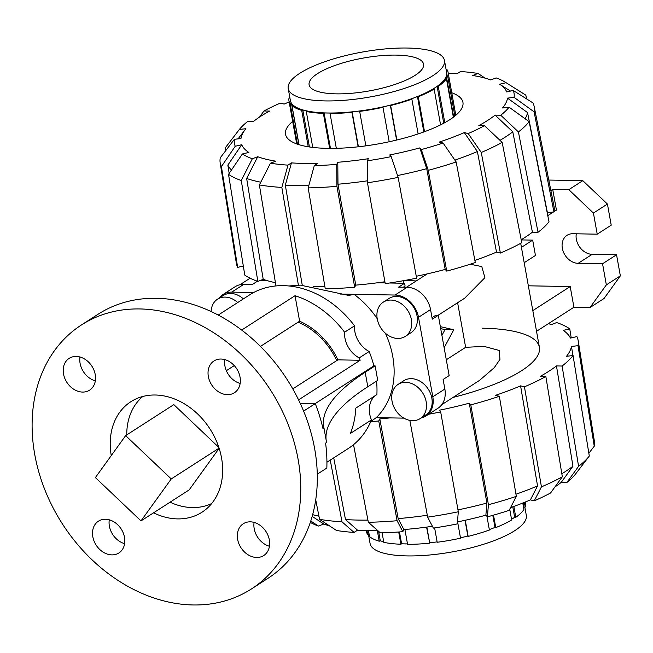 <?xml version="1.0" encoding="UTF-8"?>
<svg xmlns="http://www.w3.org/2000/svg" width="653" height="653" viewBox="0 0 653 653"><rect width="100%" height="100%" fill="white"/><g stroke="black" fill="none" stroke-linecap="round" stroke-linejoin="round"><path stroke-width="0.98" d="M412.565 420.671A20.349 16.039 -122.8 0 0 420.124 418.606A20.349 16.039 -122.8 0 0 424.85 397.171A20.349 16.039 -122.8 0 0 405.66 382.299A20.349 16.039 -122.8 0 0 398.101 384.372A20.349 16.039 -122.8 0 0 393.375 405.799A20.349 16.039 -122.8 0 0 412.565 420.671M420.124 418.606L425.789 414.957A20.349 16.039 -122.8 0 0 430.507 393.53A20.349 16.039 -122.8 0 0 411.325 378.658A20.349 16.039 -122.8 0 0 403.758 380.732L398.101 384.372M397.775 338.45A20.349 16.039 -122.8 0 0 405.333 336.377A20.349 16.039 -122.8 0 0 410.06 314.95A20.349 16.039 -122.8 0 0 390.869 300.07A20.349 16.039 -122.8 0 0 383.303 302.143A20.349 16.039 -122.8 0 0 378.585 323.57A20.349 16.039 -122.8 0 0 397.775 338.45M405.333 336.377L410.99 332.728A20.349 16.039 -122.8 0 0 415.716 311.301A20.349 16.039 -122.8 0 0 396.526 296.429A20.349 16.039 -122.8 0 0 388.968 298.503L383.303 302.143M237.708 302.527A20.349 16.039 -122.8 0 0 225.081 297.107A20.349 16.039 -122.8 0 0 217.522 299.18A20.349 16.039 -122.8 0 0 211.131 311.538M243.373 298.886A20.349 16.039 -122.8 0 0 230.738 293.466A20.349 16.039 -122.8 0 0 223.179 295.54L217.522 299.18M142.819 396.469A63.961 50.403 -122.8 0 0 135.889 403.954A63.961 50.403 -122.8 0 0 126.764 434.906M170.066 502.198A63.961 50.403 -122.8 0 0 211.703 503.512M125.645 435.624L95.395 477.588L140.991 520.906L171.249 478.943L125.645 435.624L173.812 404.631L218.837 447.403M219.139 448.325L189.158 489.905L140.991 520.906M298.103 322.174A63.961 50.403 57.2 0 1 336.728 360.611M171.249 478.943L219.081 448.154M185.713 604.605A156.998 123.719 -122.8 0 0 193.068 604.964A156.998 123.719 -122.8 0 0 251.389 588.982A156.998 123.719 -122.8 0 0 287.834 423.683A156.998 123.719 -122.8 0 0 139.799 308.942A156.998 123.719 -122.8 0 0 81.478 324.933A156.998 123.719 -122.8 0 0 43.482 486.207A156.998 123.719 -122.8 0 0 185.713 604.605M81.478 324.933L98.032 314.273A156.998 123.719 57.2 0 1 149.088 298.388L163.715 298.65A156.998 123.719 57.2 0 1 305.939 417.047A156.998 123.719 57.2 0 1 267.95 578.321L251.389 588.982M370.765 421.56L376.21 417.651A81.405 64.149 -122.8 0 0 385.401 333.259M377.205 318.68A81.405 64.149 -122.8 0 0 354.016 294.307L348.775 295.442L300.38 285.124L288.936 285.973M432.008 317.676L435.796 315.244L438.302 315.285L432.278 319.162L430.556 309.563A23.255 18.325 -122.8 0 0 407.105 287.287L398.567 287.14L404.591 283.263L405.097 286.071L403.317 287.222M256.694 557.474A18.896 14.888 57.2 0 1 238.876 543.663A18.896 14.888 57.2 0 1 243.267 523.763A18.896 14.888 57.2 0 1 250.287 521.837A18.896 14.888 57.2 0 1 268.105 535.648A18.896 14.888 57.2 0 1 263.714 555.548A18.896 14.888 57.2 0 1 256.694 557.474M254.099 522.408A18.896 14.888 -122.8 0 0 269.444 546.251M111.875 554.887A18.896 14.888 57.2 0 1 94.056 541.068A18.896 14.888 57.2 0 1 98.448 521.176A18.896 14.888 57.2 0 1 105.468 519.249A18.896 14.888 57.2 0 1 123.286 533.06A18.896 14.888 57.2 0 1 118.895 552.96A18.896 14.888 57.2 0 1 111.875 554.887M109.28 519.812A18.896 14.888 -122.8 0 0 124.625 543.663M227.399 394.657A18.896 14.888 57.2 0 1 209.58 380.846A18.896 14.888 57.2 0 1 213.972 360.954A18.896 14.888 57.2 0 1 220.992 359.028A18.896 14.888 57.2 0 1 238.81 372.839A18.896 14.888 57.2 0 1 234.419 392.739A18.896 14.888 57.2 0 1 227.399 394.657M224.803 359.591A18.896 14.888 -122.8 0 0 240.149 383.442M82.58 392.069A18.896 14.888 57.2 0 1 64.761 378.258A18.896 14.888 57.2 0 1 69.153 358.366A18.896 14.888 57.2 0 1 76.172 356.44A18.896 14.888 57.2 0 1 93.991 370.251A18.896 14.888 57.2 0 1 89.608 390.143A18.896 14.888 57.2 0 1 82.58 392.069M79.984 357.003A18.896 14.888 -122.8 0 0 95.33 380.854M111.263 455.574A65.708 51.775 57.2 0 1 130.878 401.701A65.708 51.775 57.2 0 1 155.292 395.008A65.708 51.775 57.2 0 1 217.245 443.028A65.708 51.775 57.2 0 1 201.989 512.213A65.708 51.775 57.2 0 1 177.583 518.898A65.708 51.775 57.2 0 1 153.545 512.825M292.789 388.886L337.895 359.86A65.708 51.775 -122.8 0 0 299.621 321.203L260.441 346.408M376.316 394.943A23.255 18.325 -122.8 0 0 371.467 419.895A91.289 71.936 57.2 0 1 348.294 448.489L326.924 462.234M371.467 419.895L350.4 433.453A91.289 71.936 -122.8 0 0 355.812 408.133L376.887 394.567A91.289 71.936 57.2 0 0 376.561 381.091M226.338 370.684L234.256 365.59M241.667 330.051L295.034 295.711A91.289 71.936 57.2 0 1 344.613 332.222L354.546 325.831A23.255 18.325 -122.8 0 0 369.141 351.51A91.289 71.936 57.2 0 1 373.875 365.843L375.124 365.868L365.19 372.259A284.92 81.813 -10.2 0 0 323.757 426.948A284.92 81.813 -10.2 0 0 323.978 428.017L326.582 442.489L325.594 443.118A145.366 114.553 57.2 0 1 326.843 468.03L317.268 474.192M218.233 315.064L249.495 294.944A91.289 71.936 57.2 0 1 283.41 285.655A91.289 71.936 57.2 0 1 354.546 325.831M344.613 332.222A23.255 18.325 -122.8 0 0 359.207 357.901A91.289 71.936 57.2 0 1 360.138 360.26L298.576 399.873M360.138 360.26L337.895 359.86M299.621 321.203L295.034 295.711M315.17 403.619L373.875 365.843M369.141 351.51L359.207 357.901M403.897 418.14L376.21 417.651M405.097 286.071A22.129 17.435 -122.8 0 0 403.783 287.23M259.723 280.676L267.844 280.814M377.483 282.782L385.099 282.912M389.686 282.994L404.591 283.263M340.376 294.062L395.057 295.042A23.255 18.325 57.2 0 1 418.508 317.317L432.808 396.804A23.255 18.325 57.2 0 1 425.895 416.01L437.934 408.264A23.255 18.325 -122.8 0 0 444.856 389.049L443.126 379.458L449.15 375.581L438.302 315.285M257.396 281.239L252.287 284.52L243.757 284.373A23.255 18.325 -122.8 0 0 235.113 286.74L223.073 294.487A23.255 18.325 57.2 0 1 231.717 292.12L253.658 292.511M219.237 298.078A23.255 18.325 57.2 0 1 223.073 294.487M326.182 440.293A284.92 81.813 -10.2 0 1 367.794 386.731L377.728 380.34L375.124 365.868M425.895 416.01A23.255 18.325 57.2 0 1 421.038 418.018M303.612 411.112L315.252 403.619A145.366 114.553 57.2 0 1 322.99 428.646L323.978 428.017M300.225 403.35L315.252 403.619M524.816 507.038L526.318 515.421A79.372 22.79 169.8 0 1 488.06 542.806A79.372 22.79 169.8 0 1 407.113 555.915A79.372 22.79 169.8 0 1 370.088 543.525L368.447 534.423M434.62 527.91L437.2 542.268A80.825 23.206 169.8 0 0 460.528 538.186L457.598 521.878M437.135 541.884A79.372 22.79 169.8 0 1 429.666 542.749L426.842 527.077M429.666 542.749L426.564 527.11M429.454 543.174A80.825 23.206 169.8 0 1 407.578 544.365L404.901 529.477M407.496 543.916A79.372 22.79 169.8 0 1 401.603 543.794L400.901 544.251A80.825 23.206 169.8 0 1 383.809 542.357L382.103 532.848M383.695 541.696A79.372 22.79 169.8 0 1 380.299 540.823L379.222 541.231A80.825 23.206 169.8 0 1 369.516 536.554L368.463 530.685M369.141 534.472A79.372 22.79 169.8 0 1 369.01 534.293L367.712 534.595A80.825 23.206 169.8 0 1 366.488 531.722L366.284 530.62M525.387 501.994L525.583 503.104A80.825 23.206 169.8 0 1 525.2 506.989L523.877 507.144A79.372 22.79 169.8 0 1 523.633 507.773M522.784 503.039L523.943 509.487A80.825 23.206 169.8 0 1 515.788 517.298L514.654 517.274A79.372 22.79 169.8 0 1 511.552 519.315M509.74 509.226L511.666 519.951A80.825 23.206 169.8 0 1 495.766 527.616L494.982 527.428A79.372 22.79 169.8 0 1 489.317 529.583M486.934 516.335L489.399 530.024A80.825 23.206 169.8 0 1 468.168 536.391L467.858 536.056A79.372 22.79 169.8 0 1 460.463 537.794M465.263 520.253L468.168 536.391M467.858 536.056L465.026 520.31M493.521 515.144L495.766 527.616M494.982 527.428L492.811 515.348M513.838 506.426L515.788 517.298M514.654 517.274L512.768 506.801M524.375 502.402L525.2 506.989M523.877 507.144L523.118 502.908M367.712 534.595L367.002 530.644M369.01 534.293L368.357 530.677M380.299 540.823L378.593 531.313M379.222 541.231L377.336 530.758M400.901 544.251L398.697 531.991M401.603 543.794L399.465 531.934M444.456 60.419L446.628 72.483A79.372 22.79 169.8 0 1 408.362 99.876A79.372 22.79 169.8 0 1 327.414 112.985A79.372 22.79 169.8 0 1 290.389 100.595L288.218 88.53A79.372 22.79 -10.2 0 0 325.243 100.921A79.372 22.79 -10.2 0 0 406.199 87.812A79.372 22.79 -10.2 0 0 444.456 60.419A79.372 22.79 -10.2 0 0 407.431 48.036A79.372 22.79 -10.2 0 0 326.484 61.145A79.372 22.79 -10.2 0 0 288.218 88.53M336.23 93.852A58.15 16.692 169.8 0 1 309.106 84.776A58.15 16.692 169.8 0 1 337.136 64.704A58.15 16.692 169.8 0 1 396.444 55.105A58.15 16.692 169.8 0 1 423.568 64.182A58.15 16.692 169.8 0 1 395.538 84.245A58.15 16.692 169.8 0 1 336.23 93.852M308.249 146.778L301.694 110.357L302.78 109.949L309.432 146.966M302.78 109.949A79.372 22.79 -10.2 0 0 307.367 111.075L306.29 111.483L312.746 147.407M306.29 111.483A80.825 23.206 -10.2 0 0 323.374 113.377L324.076 112.92A79.372 22.79 -10.2 0 0 330.753 113.042L330.051 113.491A80.825 23.206 -10.2 0 0 351.926 112.3L352.138 111.875A79.372 22.79 -10.2 0 0 359.893 110.969L359.672 111.394A80.825 23.206 -10.2 0 0 383.001 107.304L382.691 106.97A79.372 22.79 -10.2 0 0 390.331 105.182L390.641 105.517A80.825 23.206 -10.2 0 0 411.872 99.15L411.088 98.962A79.372 22.79 -10.2 0 0 417.455 96.554L418.238 96.742A80.825 23.206 -10.2 0 0 434.139 89.077L433.004 89.053A79.372 22.79 -10.2 0 0 437.126 86.4L438.261 86.425A80.825 23.206 -10.2 0 0 446.415 78.613L445.101 78.768A79.372 22.79 -10.2 0 0 446.35 76.27L447.672 76.115A80.825 23.206 -10.2 0 0 448.056 72.222A80.825 23.206 -10.2 0 0 446.832 69.357L446.097 69.528M289.728 96.913L289.344 96.962A80.825 23.206 -10.2 0 0 288.961 100.848A80.825 23.206 -10.2 0 0 290.185 103.721L291.483 103.411A79.372 22.79 -10.2 0 0 293.295 105.378L291.989 105.68A80.825 23.206 -10.2 0 0 301.694 110.357M329.675 148.386L323.374 113.377M291.989 105.68L299.009 144.68M297.466 144.182L290.185 103.721M291.483 103.411L298.903 144.648M447.672 76.115L454.863 116.071M453.362 117.23L446.415 78.613M446.35 76.27L453.68 116.993M438.261 86.425L444.783 122.666M440.579 124.862L434.139 89.077M437.126 86.4L443.754 123.229M418.238 96.742L424.523 131.694M418.132 133.93L411.872 99.15M417.455 96.554L423.83 131.947M390.641 105.517L396.844 140.003M390.331 105.182L396.608 140.06M389.196 141.75L383.001 107.304M359.672 111.394L365.876 145.848M358.138 146.811L351.926 112.3M352.138 111.875L358.415 146.778M330.051 113.491L336.319 148.321M324.076 112.92L330.459 148.386M377.956 530.75A135.367 38.87 -10.2 0 1 370.227 530.718A135.367 38.87 -10.2 0 1 357.534 530.179L345.494 519.576A152.818 43.882 -10.2 0 0 358.236 520.082A152.818 43.882 -10.2 0 0 367.925 520.115M345.494 519.576L333.724 457.867M482.477 328.198A122.021 35.033 169.8 0 1 539.402 347.249A122.021 35.033 169.8 0 1 453.035 397.424M409.847 420.385L427.642 517.152A159.503 45.8 -10.2 0 0 458.308 511.781L440.677 411.921L439.159 410.264A154.671 44.412 -10.2 0 0 469.27 403.203L470.797 404.86L488.42 504.712L487.399 516.841A142.06 40.788 -10.2 0 0 509.177 510.32L516.327 496.353L499.357 396.298L495.48 395.343A154.671 44.412 -10.2 0 0 520.58 385.858L524.449 386.813L541.427 486.869A159.503 45.8 -10.2 0 0 562.331 476.78L545.843 376.495L540.211 376.389A154.671 44.412 -10.2 0 0 556.462 365.933L562.102 366.031L578.582 466.324L566.837 482.502A142.06 40.788 -10.2 0 0 575.195 474.494L589.3 456.055L573.065 355.526L566.526 356.293A154.671 44.412 -10.2 0 0 571.473 346.441L572.942 355.542M571.473 346.441L578.011 345.682A161.356 46.33 -10.2 0 0 578.158 340.515A161.356 46.33 -10.2 0 0 576.885 336.589L570.436 338.099A154.671 44.412 -10.2 0 0 563.31 330.369L569.759 328.859L571.22 337.919M561.833 473.743A152.818 43.882 -10.2 0 0 572.95 466.218L561.196 482.404A135.367 38.87 -10.2 0 1 554.993 486.885M556.462 365.933L572.95 466.218M569.759 328.859A161.356 46.33 -10.2 0 0 556.707 322.566L551.336 324.59A154.671 44.412 -10.2 0 0 548.438 323.651M515.968 494.207A152.818 43.882 -10.2 0 0 537.55 485.914L530.391 499.88A135.367 38.87 -10.2 0 1 510.581 507.577M520.58 385.858L537.55 485.914M469.27 403.203L486.893 503.063L485.873 515.184A135.367 38.87 -10.2 0 1 457.459 521.91M457.973 509.879A152.818 43.882 -10.2 0 0 486.893 503.063M432.417 526.294A135.367 38.87 -10.2 0 1 403.872 529.559L398.15 518.613L379.809 418.883A154.671 44.412 -10.2 0 0 390.086 417.896M398.15 518.613A152.818 43.882 -10.2 0 0 427.291 515.25M312.64 514.662A152.818 43.882 -10.2 0 0 318.933 516.18M329.373 525.787A135.367 38.87 -10.2 0 1 323.798 524.016L312.167 516.384M566.837 482.502L561.196 482.404M578.582 466.324A159.503 45.8 -10.2 0 0 589.3 456.055M562.102 366.031A161.356 46.33 -10.2 0 0 573.065 355.526M578.011 345.682L594.246 446.211L588.851 453.264M594.246 446.211A159.503 45.8 -10.2 0 0 594.377 441.167L578.158 340.515M310.306 522.384A142.06 40.788 -10.2 0 0 318.419 526.049L310.763 521.021M323.798 524.016L318.419 526.049M353.534 444.677L368.341 522.286L380.381 532.889A142.06 40.788 -10.2 0 0 402.811 531.673L397.097 520.727L378.748 420.989L379.809 418.883M368.341 522.286A159.503 45.8 -10.2 0 0 397.097 520.727M370.741 421.618A161.356 46.33 -10.2 0 0 378.748 420.989M403.872 529.559L402.811 531.673M427.642 517.152L433.363 528.097A142.06 40.788 -10.2 0 0 457.288 523.91L458.308 511.781M428.629 414.247A161.356 46.33 -10.2 0 0 440.677 411.921M541.427 486.869L534.268 500.835L530.391 499.88M524.449 386.813A161.356 46.33 -10.2 0 0 545.843 376.495M534.268 500.835A142.06 40.788 -10.2 0 0 550.577 492.966L562.331 476.78M487.399 516.841L485.873 515.184M470.797 404.86A161.356 46.33 -10.2 0 0 499.357 396.298M488.42 504.712A159.503 45.8 -10.2 0 0 516.327 496.353M315.717 499.782L319.546 519.339L336.524 530.481A142.06 40.788 -10.2 0 0 354.048 532.424L342.009 521.82L330.238 460.104M357.534 530.179L354.048 532.424M319.546 519.339A159.503 45.8 -10.2 0 0 342.009 521.82M384.895 281.761A154.671 44.412 169.8 0 1 355.746 285.124L354.685 287.23L336.932 186.334L336.728 164.385A142.06 40.788 169.8 0 1 314.297 165.609L317.782 163.364A135.367 38.87 169.8 0 1 304.143 163.43A135.367 38.87 169.8 0 1 291.45 162.891L285.328 185.183A152.818 43.882 169.8 0 0 298.07 185.689A152.818 43.882 169.8 0 0 308.779 185.705M302.249 285.19L285.328 185.183M324.892 286.659A154.671 44.412 169.8 0 1 315.162 286.626A154.671 44.412 169.8 0 1 313.636 286.594M451.745 92.75A90.13 25.883 169.8 0 1 462.936 102.374A90.13 25.883 169.8 0 1 419.487 133.473A90.13 25.883 169.8 0 1 327.569 148.362A90.13 25.883 169.8 0 1 285.524 134.289A90.13 25.883 169.8 0 1 292.65 121.376M443.093 143.031A142.06 40.788 169.8 0 1 421.316 149.561L428.254 170.319L446.725 271.101A161.356 46.33 169.8 0 0 475.286 262.539L456.161 161.952L443.093 143.031L439.208 142.076A135.367 38.87 169.8 0 0 464.307 132.592L477.384 151.52L496.509 252.107A154.671 44.412 169.8 0 1 474.886 260.408M477.384 151.52A152.818 43.882 169.8 0 1 454.896 160.124M391.204 156.622A142.06 40.788 169.8 0 1 367.28 160.818L367.476 182.758L385.229 283.663A161.356 46.33 169.8 0 0 416.614 278.162L398.142 177.387L391.204 156.622L389.678 154.965A135.367 38.87 169.8 0 0 419.789 147.904L426.727 168.67L445.199 269.444A154.671 44.412 169.8 0 1 416.263 276.268M426.727 168.67A152.818 43.882 169.8 0 1 397.522 175.543M484.493 125.678A142.06 40.788 169.8 0 1 468.185 133.547L481.261 152.467L500.386 253.054A161.356 46.33 169.8 0 0 521.78 242.736L502.165 142.387L484.493 125.678L478.853 125.58A135.367 38.87 169.8 0 0 495.105 115.116L512.785 131.824L532.399 232.174A154.671 44.412 169.8 0 1 521.192 239.741M512.785 131.824A152.818 43.882 169.8 0 1 499.986 140.33M355.746 285.124L337.985 184.219L337.789 162.271A135.367 38.87 169.8 0 0 368.333 158.703L367.28 160.818M367.459 180.808A152.818 43.882 169.8 0 1 337.985 184.219M529.134 121.662A159.503 45.8 169.8 0 1 518.417 131.93L538.031 232.272A161.356 46.33 169.8 0 0 549.002 221.767L529.134 121.662L509.111 107.206L502.565 107.974A135.367 38.87 169.8 0 0 507.512 98.13L527.542 112.577L547.41 212.69A154.671 44.412 169.8 0 1 547.304 213.196M527.542 112.577A152.818 43.882 169.8 0 1 525.118 118.764M275.427 282.684A154.671 44.412 169.8 0 1 263.208 279.353L246.646 178.473L257.715 156.728A135.367 38.87 169.8 0 0 275.819 161.169L270.44 163.201L259.38 184.946L275.941 285.826A161.356 46.33 169.8 0 0 276.358 285.9M260.776 182.195A152.818 43.882 169.8 0 1 246.646 178.473M229.179 173.388L227.848 165.111L241.716 144.721A135.367 38.87 169.8 0 0 248.842 152.451L242.385 153.961L228.526 174.351L244.785 275.093A161.356 46.33 169.8 0 0 257.837 281.386L241.275 180.506L252.336 158.761L257.715 156.728M231.472 170.017A152.818 43.882 169.8 0 1 227.848 165.111M507.512 98.13L514.058 97.362L534.081 111.818A159.503 45.8 169.8 0 0 534.121 106.3A159.503 45.8 169.8 0 0 532.979 102.929L513.193 90.432L506.744 91.951A135.367 38.87 169.8 0 0 499.618 84.221L510.475 91.069M448.252 73.332A135.367 38.87 169.8 0 1 457.01 73.773L460.487 71.528A142.06 40.788 169.8 0 1 478.02 73.463L472.641 75.495A135.367 38.87 169.8 0 1 490.746 79.935L496.125 77.903A142.06 40.788 169.8 0 1 505.446 82.302A142.06 40.788 169.8 0 1 506.075 82.702L525.853 95.199L526.587 98.889M243.324 266.032L237.659 267.363L221.4 166.621L235.26 146.231A142.06 40.788 169.8 0 1 234.403 139.301L240.949 138.534A135.367 38.87 169.8 0 1 245.063 129.735A135.367 38.87 169.8 0 1 245.895 128.69L239.349 129.457A142.06 40.788 169.8 0 1 247.707 121.45L253.348 121.548A135.367 38.87 169.8 0 1 269.607 111.083L263.959 110.986A142.06 40.788 169.8 0 1 280.276 103.117L284.153 104.072A135.367 38.87 169.8 0 1 289.157 101.958M502.165 142.387A159.503 45.8 169.8 0 1 481.261 152.467M500.386 253.054L496.509 252.107M464.307 132.592L468.185 133.547M456.161 161.952A159.503 45.8 169.8 0 1 428.254 170.319M446.725 271.101L445.199 269.444M419.789 147.904L421.316 149.561M398.142 177.387A159.503 45.8 169.8 0 1 367.476 182.758M336.728 164.385L337.789 162.271M314.297 165.609L308.175 187.893L325.259 288.838A161.356 46.33 169.8 0 0 354.685 287.23M336.932 186.334A159.503 45.8 169.8 0 1 308.175 187.893M298.38 285.124L281.843 187.427L287.965 165.136L291.45 162.891M281.843 187.427A159.503 45.8 169.8 0 1 259.38 184.946M287.965 165.136A142.06 40.788 169.8 0 1 270.44 163.201M263.208 279.353L257.837 281.386M241.275 180.506A159.503 45.8 169.8 0 1 228.526 174.351M252.336 158.761A142.06 40.788 169.8 0 1 242.385 153.961M235.26 146.231L241.716 144.721M234.403 139.301L220.298 157.74A159.503 45.8 169.8 0 0 220.167 162.785L236.386 263.428A161.356 46.33 169.8 0 0 237.659 267.363M221.4 166.621A159.503 45.8 169.8 0 1 220.167 162.785M225.693 150.688L225.244 147.896L239.349 129.457M259.551 117.067L263.959 110.986M478.02 73.463L485.171 78.156M505.446 82.302L524.522 94.318A159.503 45.8 169.8 0 1 525.853 95.199M499.618 84.221L506.075 82.702M538.031 232.272L532.399 232.174M495.105 115.116L500.753 115.222L518.417 131.93M509.111 107.206A142.06 40.788 169.8 0 1 500.753 115.222M534.081 111.818L553.948 211.923L547.41 212.69M534.121 106.3L554.005 206.283A161.356 46.33 169.8 0 1 553.948 211.923M513.193 90.432A142.06 40.788 169.8 0 1 514.058 97.362M405.962 280.235L416.181 280.986M470.184 264.22L481.792 266.579L484.901 277.672L464.716 298.16L438.106 315.285M457.614 302.731L465.638 347.323L484.053 346.384L499.341 350.49L499.937 359.411L494.288 367.663L479.514 380.389L441.771 404.672M550.879 190.57L552.716 189.386L568.812 189.672L593.43 213.066L597.226 234.174L572.844 233.733A15.696 12.374 -122.8 0 0 567.016 235.333A15.696 12.374 -122.8 0 0 563.368 251.862A15.696 12.374 -122.8 0 0 578.174 263.339L602.556 263.771L606.351 284.879L590.018 307.539L573.922 307.245L570.2 286.553L528.342 285.81M548.789 180.057L582.811 180.669L568.812 189.672M547.785 215.653L553.499 211.972M553.997 211.654L556.438 210.078L552.716 189.386M521.429 247.365L532.685 240.124L535.444 255.47L524.188 262.71M521.225 239.912L532.685 240.124M532.807 310.616L570.2 286.553M536.529 331.308L573.922 307.245M582.811 180.669L607.429 204.054L593.43 213.066M607.429 204.054L611.224 225.163L597.226 234.174M576.297 233.798A15.696 12.374 -122.8 0 0 592.173 254.327L616.554 254.768L602.556 263.771M616.554 254.768L620.35 275.868L606.351 284.879M620.35 275.868L604.017 298.527L590.018 307.539M322.443 337.389L322.582 338.123L321.913 336.842M322.582 338.123L321.194 338.099M465.638 347.323L446.301 359.77M444.138 347.747L453.786 329.773L440.342 326.647M403.187 283.239L403.668 280.659M441.918 335.381L445.003 329.61L453.786 329.773M445.003 329.61L440.693 328.614M243.757 284.373L231.717 292.12M407.105 287.287L395.057 295.042M430.556 309.563L418.508 317.317M444.856 389.049L432.808 396.804M367.794 386.731L365.19 372.259M592.173 254.327L578.174 263.339M296.707 143.913L288.961 100.848M455.802 115.287L448.056 72.222M245.063 129.735L238.084 138.869M520.702 243.324L539.402 347.249M427.201 273.893L406.411 287.279M250.107 278.211L239.969 284.732"/></g></svg>
